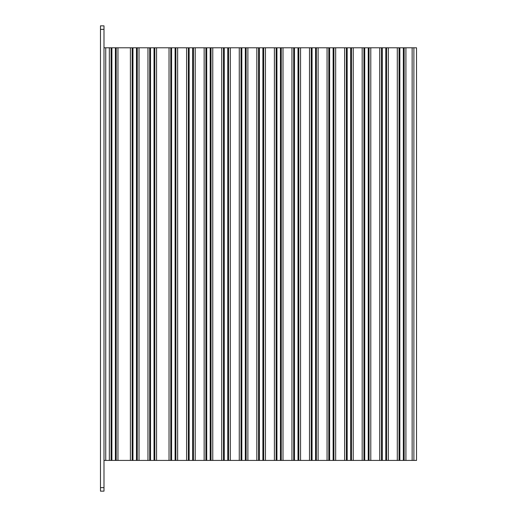 <?xml version="1.0" encoding="UTF-8"?>
<svg xmlns="http://www.w3.org/2000/svg" width="517" height="517" viewBox="0 0 517 517"><rect width="100%" height="100%" fill="white"/><g stroke="black" fill="none" stroke-linecap="round" stroke-linejoin="round"><path stroke-width="0.78" d="M103.988 29.359L103.988 25.85L100.472 25.85L100.472 29.359L103.988 29.359L103.988 487.641L100.472 487.641L100.472 491.15L103.988 491.15L103.988 487.641M100.472 487.641L100.472 29.359M413.891 47.797L416.528 47.797L416.528 460.421L413.891 460.421L413.891 47.797L103.988 47.797M103.988 460.421L105.739 460.421L105.739 47.797M412.139 47.797L412.139 460.421L413.891 460.421M412.139 460.421L405.91 460.421L405.91 47.797M404.158 47.797L404.158 460.421L405.91 460.421M404.158 460.421L399.046 460.421L399.046 47.797M397.295 47.797L397.295 460.421L399.046 460.421M397.295 460.421L388.351 460.421L388.351 47.797M386.6 47.797L386.6 460.421L388.351 460.421M386.6 460.421L381.488 460.421L381.488 47.797M379.737 47.797L379.737 460.421L381.488 460.421M379.737 460.421L370.792 460.421L370.792 47.797M369.041 47.797L369.041 460.421L370.792 460.421M369.041 460.421L363.929 460.421L363.929 47.797M362.178 47.797L362.178 460.421L363.929 460.421M362.178 460.421L353.234 460.421L353.234 47.797M351.482 47.797L351.482 460.421L353.234 460.421M351.482 460.421L346.371 460.421L346.371 47.797M344.619 47.797L344.619 460.421L346.371 460.421M344.619 460.421L335.675 460.421L335.675 47.797M333.924 47.797L333.924 460.421L335.675 460.421M333.924 460.421L328.812 460.421L328.812 47.797M327.061 47.797L327.061 460.421L328.812 460.421M327.061 460.421L318.117 460.421L318.117 47.797M316.365 47.797L316.365 460.421L318.117 460.421M316.365 460.421L311.253 460.421L311.253 47.797M309.502 47.797L309.502 460.421L311.253 460.421M309.502 460.421L300.558 460.421L300.558 47.797M298.807 47.797L298.807 460.421L300.558 460.421M298.807 460.421L293.695 460.421L293.695 47.797M291.943 47.797L291.943 460.421L293.695 460.421M291.943 460.421L282.999 460.421L282.999 47.797M281.248 47.797L281.248 460.421L282.999 460.421M281.248 460.421L276.136 460.421L276.136 47.797M274.385 47.797L274.385 460.421L276.136 460.421M274.385 460.421L265.441 460.421L265.441 47.797M263.689 47.797L263.689 460.421L265.441 460.421M263.689 460.421L258.578 460.421L258.578 47.797M256.826 47.797L256.826 460.421L258.578 460.421M256.826 460.421L247.882 460.421L247.882 47.797M246.131 47.797L246.131 460.421L247.882 460.421M246.131 460.421L241.019 460.421L241.019 47.797M239.268 47.797L239.268 460.421L241.019 460.421M239.268 460.421L230.323 460.421L230.323 47.797M228.572 47.797L228.572 460.421L230.323 460.421M228.572 460.421L223.46 460.421L223.46 47.797M221.709 47.797L221.709 460.421L223.46 460.421M221.709 460.421L212.765 460.421L212.765 47.797M211.014 47.797L211.014 460.421L212.765 460.421M211.014 460.421L205.902 460.421L205.902 47.797M204.15 47.797L204.15 460.421L205.902 460.421M204.15 460.421L195.206 460.421L195.206 47.797M193.455 47.797L193.455 460.421L195.206 460.421M193.455 460.421L188.343 460.421L188.343 47.797M186.592 47.797L186.592 460.421L188.343 460.421M186.592 460.421L177.648 460.421L177.648 47.797M175.896 47.797L175.896 460.421L177.648 460.421M175.896 460.421L170.784 460.421L170.784 47.797M169.033 47.797L169.033 460.421L170.784 460.421M169.033 460.421L156.58 460.421L156.58 47.797M154.822 47.797L154.822 460.421L156.58 460.421M154.822 460.421L149.717 460.421L149.717 47.797M147.959 47.797L147.959 460.421L149.717 460.421M147.959 460.421L139.021 460.421L139.021 47.797M137.27 47.797L137.27 460.421L139.021 460.421M137.27 460.421L132.158 460.421L132.158 47.797M130.4 47.797L130.4 460.421L132.158 460.421M130.4 460.421L117.954 460.421L117.954 47.797M116.196 47.797L116.196 460.421L117.954 460.421M116.196 460.421L111.09 460.421L111.09 47.797M109.333 47.797L109.333 460.421L111.09 460.421M109.333 460.421L105.739 460.421M403.357 460.421L403.357 47.797M399.848 460.421L399.848 47.797M385.798 460.421L385.798 47.797M382.289 460.421L382.289 47.797M368.24 460.421L368.24 47.797M364.731 460.421L364.731 47.797M350.681 460.421L350.681 47.797M347.172 460.421L347.172 47.797M333.122 460.421L333.122 47.797M329.613 460.421L329.613 47.797M315.564 460.421L315.564 47.797M312.055 460.421L312.055 47.797M298.005 460.421L298.005 47.797M294.496 460.421L294.496 47.797M280.447 460.421L280.447 47.797M276.938 460.421L276.938 47.797M262.888 460.421L262.888 47.797M259.379 460.421L259.379 47.797M245.329 460.421L245.329 47.797M241.82 460.421L241.82 47.797M227.771 460.421L227.771 47.797M224.262 460.421L224.262 47.797M210.212 460.421L210.212 47.797M206.703 460.421L206.703 47.797M192.654 460.421L192.654 47.797M189.144 460.421L189.144 47.797M175.095 460.421L175.095 47.797M171.586 460.421L171.586 47.797M150.518 460.421L150.518 47.797M132.959 460.421L132.959 47.797M111.885 460.421L111.885 47.797M115.401 460.421L115.401 47.797M136.469 460.421L136.469 47.797M154.027 460.421L154.027 47.797"/></g></svg>
